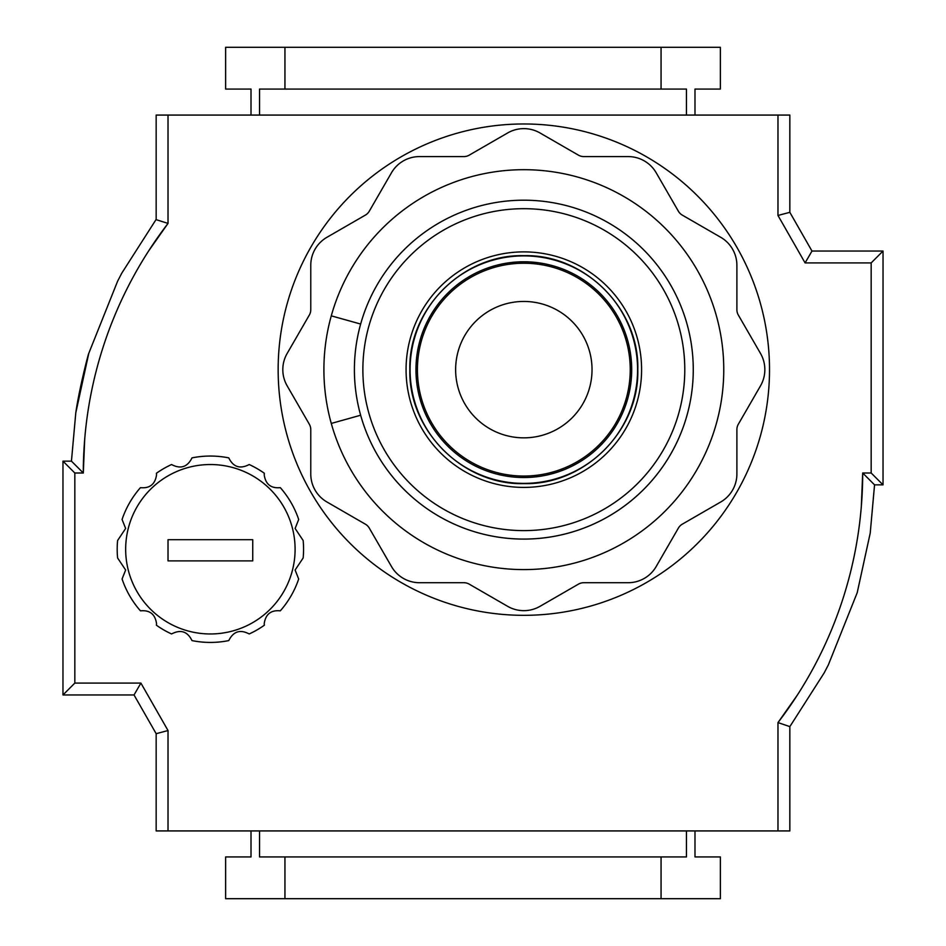 <?xml version="1.0" encoding="UTF-8"?>
<svg xmlns="http://www.w3.org/2000/svg" width="946" height="946" viewBox="0 0 946 946"><rect width="100%" height="100%" fill="white"/><g stroke="black" fill="none" stroke-linecap="round" stroke-linejoin="round"><path stroke-width="1.42" d="M523.836 615.326A245.676 245.676 0 0 0 769.512 369.65A245.676 245.676 0 0 0 523.836 123.973A245.676 245.676 0 0 0 278.148 369.65A245.676 245.676 0 0 0 523.836 615.326M155.995 219.602L168.021 223.41L168.021 115.069L777.979 115.069L777.979 215.463L805.093 262.905L871.171 262.905L871.171 473L862.693 473A410.032 410.032 0 0 1 777.979 722.59L777.979 830.931L168.021 830.931L168.021 730.537L140.907 683.095L74.829 683.095L74.829 473L83.307 473A410.032 410.032 0 0 1 168.021 223.41L148.723 250.808M789.945 726.481L824.191 672.878L828.353 664.884L857.218 592.669L870.225 533.071L874.553 484.86L862.693 473L861.321 506.548M797.277 695.192L777.979 722.59L789.839 726.611L789.839 830.931L777.979 830.931M168.021 830.931L156.161 830.931L156.161 733.682L134.025 694.955L62.968 694.955L62.968 461.14L71.447 461.14L62.968 461.14L74.829 473M168.021 115.069L156.161 115.069L156.161 219.389L121.809 273.122L117.647 281.116L88.782 353.331L75.775 412.929L71.447 461.14L83.307 473L84.679 439.452M777.979 115.069L789.839 115.069L789.839 212.318L811.975 251.045L883.032 251.045L883.032 484.86L874.553 484.86L883.032 484.86L871.171 473M251.009 115.069L251.009 89.066L225.633 89.066L225.633 47.3L720.367 47.3L720.367 89.066L694.991 89.066L694.991 115.069M661.065 47.3L661.065 89.066L686.453 89.066L686.453 115.069M284.935 47.3L284.935 89.066L661.065 89.066M259.547 115.069L259.547 89.066L284.935 89.066M251.009 830.931L251.009 856.934L225.633 856.934L225.633 898.7L720.367 898.7L720.367 856.934L694.991 856.934L694.991 830.931M661.065 898.7L661.065 856.934L686.453 856.934L686.453 830.931M284.935 898.7L284.935 856.934L661.065 856.934M259.547 830.931L259.547 856.934L284.935 856.934M871.171 262.905L883.032 251.045M805.093 262.905L811.975 251.045M777.979 215.463L789.839 212.318M74.829 683.095L62.968 694.955M140.907 683.095L134.025 694.955M168.021 730.537L156.161 733.682M331.277 315.846A199.925 199.925 0 0 0 331.277 423.441L360.651 415.235A169.429 169.429 0 0 0 693.264 369.65A169.429 169.429 0 0 0 360.651 324.052A169.429 169.429 0 0 0 523.836 539.078A169.429 169.429 0 0 0 693.264 369.65A169.429 169.429 0 0 0 360.651 324.052L331.277 315.846A199.925 199.925 0 0 1 723.761 369.65A199.925 199.925 0 0 1 331.277 423.441M523.836 301.455A68.195 68.195 0 0 1 592.03 369.65A68.195 68.195 0 0 1 523.836 437.844A68.195 68.195 0 0 1 455.629 369.65A68.195 68.195 0 0 1 523.836 301.455M523.836 128.632A32.365 32.365 0 0 1 540.012 132.96L578.444 155.156A10.678 10.678 0 0 0 583.777 156.587L628.156 156.587A32.365 32.365 0 0 1 656.181 172.763L678.377 211.195A10.678 10.678 0 0 0 682.279 215.109L720.71 237.292A32.365 32.365 0 0 1 736.887 265.318L736.887 309.697A10.678 10.678 0 0 0 738.318 315.03L760.513 353.461A32.365 32.365 0 0 1 760.513 385.826L738.318 424.257A10.678 10.678 0 0 0 736.887 429.59L736.887 473.97A32.365 32.365 0 0 1 720.71 501.995L682.279 524.19A10.678 10.678 0 0 0 678.377 528.093L656.181 566.524A32.365 32.365 0 0 1 628.156 582.712L583.777 582.712A10.678 10.678 0 0 0 578.444 584.143L540.012 606.327A32.365 32.365 0 0 1 507.647 606.327L469.216 584.143A10.678 10.678 0 0 0 463.883 582.712L419.504 582.712A32.365 32.365 0 0 1 391.478 566.524L369.283 528.093A10.678 10.678 0 0 0 365.381 524.19L326.949 501.995A32.365 32.365 0 0 1 310.773 473.97L310.773 429.59A10.678 10.678 0 0 0 309.342 424.257L287.146 385.826A32.365 32.365 0 0 1 287.146 353.461L309.342 315.03A10.678 10.678 0 0 0 310.773 309.697L310.773 265.318A32.365 32.365 0 0 1 326.949 237.292L365.381 215.109A10.678 10.678 0 0 0 369.283 211.195L391.478 172.763A32.365 32.365 0 0 1 419.504 156.587L463.883 156.587A10.678 10.678 0 0 0 469.216 155.156L507.647 132.96A32.365 32.365 0 0 1 523.836 128.632M117.6 540.509A93.193 93.193 0 0 0 117.6 557.974L125.641 570.024L122.069 578.999A93.193 93.193 0 0 0 140.457 610.844C149.764 609.933 155.12 614.167 156.539 623.532L156.421 625.223A93.193 93.193 0 0 0 171.557 633.962C180.674 629.196 187.485 631.408 191.991 640.596A93.193 93.193 0 0 0 228.766 640.596C233.343 631.396 240.154 629.173 249.2 633.962A93.193 93.193 0 0 0 264.336 625.223L264.218 623.532C265.672 614.131 271.041 609.898 280.3 610.844A93.193 93.193 0 0 0 298.688 578.999L295.117 570.024L303.158 557.974A93.193 93.193 0 0 0 303.158 540.509L295.117 528.459L298.688 519.484A93.193 93.193 0 0 0 280.3 487.639C270.994 488.55 265.637 484.328 264.218 474.951L264.336 473.26A93.193 93.193 0 0 0 249.2 464.533C240.083 469.287 233.272 467.076 228.766 457.888A93.193 93.193 0 0 0 191.991 457.888C187.414 467.099 180.603 469.311 171.557 464.533A93.193 93.193 0 0 0 156.421 473.26L156.539 474.951C155.085 484.352 149.716 488.585 140.457 487.639A93.193 93.193 0 0 0 122.069 519.484L125.641 528.459L117.6 540.509M295.093 549.248A84.714 84.714 0 0 0 210.379 464.533A84.714 84.714 0 0 0 125.664 549.248A84.714 84.714 0 0 0 210.379 633.962A84.714 84.714 0 0 0 295.093 549.248M168.021 560.883L252.736 560.883L252.736 539.705L168.021 539.705L168.021 560.883M362.874 369.65A160.962 160.962 0 0 0 523.836 530.611A160.962 160.962 0 0 0 684.786 369.65A160.962 160.962 0 0 0 523.836 208.688A160.962 160.962 0 0 0 362.874 369.65M523.836 251.884A117.753 117.753 0 0 0 406.07 369.65A117.753 117.753 0 0 0 523.836 487.403A117.753 117.753 0 0 0 641.589 369.65A117.753 117.753 0 0 0 523.836 251.884M523.836 483.394A113.745 113.745 0 0 0 637.58 369.65A113.745 113.745 0 0 0 523.836 255.893A113.745 113.745 0 0 0 410.079 369.65A113.745 113.745 0 0 0 523.836 483.394M523.836 261.77A107.879 107.879 0 0 0 415.956 369.65A107.879 107.879 0 0 0 523.836 477.529A107.879 107.879 0 0 0 631.703 369.65A107.879 107.879 0 0 0 523.836 261.77M523.836 476.051A106.413 106.413 0 0 0 630.237 369.65A106.413 106.413 0 0 0 523.836 263.236A106.413 106.413 0 0 0 417.423 369.65A106.413 106.413 0 0 0 523.836 476.051M857.218 592.669L870.225 533.071M117.647 281.116L121.845 273.051M88.782 353.331L88.782 353.331C88.593 352.716 79.038 389.48 75.775 412.929M523.836 483.619C584.628 485.263 639.449 430.454 637.805 369.65C639.449 308.845 584.628 254.025 523.836 255.668C463.032 254.025 408.211 308.845 409.855 369.65C408.211 430.454 463.032 485.263 523.836 483.619"/></g></svg>
